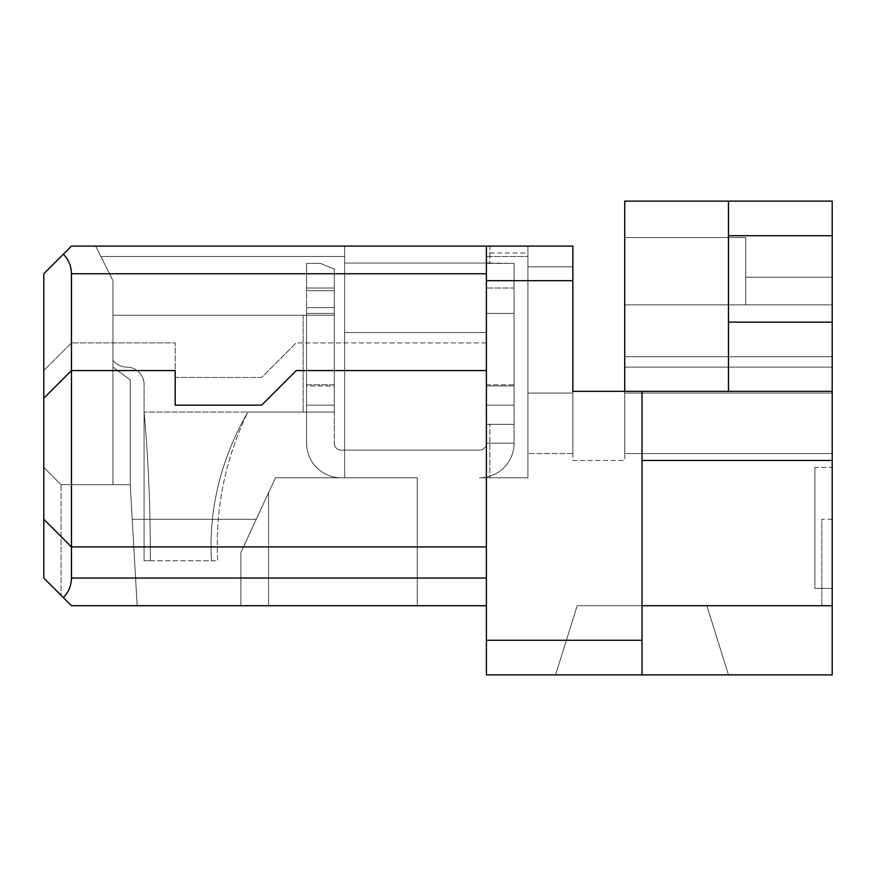 <?xml version="1.0" encoding="UTF-8"?>
<svg xmlns="http://www.w3.org/2000/svg" width="876" height="876" viewBox="0 0 876 876"><rect width="100%" height="100%" fill="white"/><g stroke="black" fill="none" stroke-linecap="round" stroke-linejoin="round"><path stroke-width="0.66" stroke-dasharray="4.38 3.29" d="M489.87 424.323L514.07 424.323L514.07 443.19L489.87 443.19L489.87 424.323L489.87 477.77L489.87 443.19L514.07 443.19L486.41 443.19A6.92 6.92 0 0 1 479.49 450.1A6.92 6.92 0 0 0 486.41 443.19L486.41 424.323L514.07 424.323L486.41 424.323L486.41 443.19A6.92 6.92 0 0 1 479.49 450.1L344.64 450.1L344.64 246.09L344.64 450.1L479.49 450.1L344.64 450.1L344.64 477.77L344.64 332.53L344.64 450.1L341.18 450.1A6.92 6.92 0 0 1 334.26 443.19A6.92 6.92 0 0 0 341.18 450.1A6.92 6.92 0 0 1 334.26 443.19L334.26 307.629L334.26 412.07L303.14 412.07L334.26 412.07L334.26 307.629L334.26 315.24L303.14 315.24L334.074 315.24L306.6 315.24L306.6 307.629L306.6 412.07L247.82 412.07L333.833 412.07L306.6 412.07L306.6 443.19L306.6 315.24L303.14 315.24L334.26 315.24L303.14 315.24L334.26 315.24L334.26 443.19A6.92 6.92 0 0 0 341.18 450.1L479.49 450.1A6.92 6.92 0 0 0 486.41 443.19L486.41 477.07A34.58 34.58 0 0 1 479.49 477.77A34.58 34.58 0 0 0 514.07 443.19L514.07 263.38L514.07 443.19L514.07 263.38L514.07 384.805L486.41 384.805L486.41 263.38L486.41 386.13L486.41 313.433L486.41 385.944L514.07 385.944L514.07 313.433L514.07 405.15L514.07 384.805L486.41 384.805L486.41 405.15L486.41 385.944L514.07 385.944L514.07 263.38L486.41 263.03L486.41 477.07A34.58 34.58 0 0 0 514.07 443.19A34.58 34.58 0 0 1 479.49 477.77A34.58 34.58 0 0 0 514.07 443.19L486.41 443.19L486.41 477.07L486.41 443.19L514.07 443.19L486.41 443.19L486.41 246.09L486.41 313.433L486.41 263.38L514.07 263.38L486.41 263.38L486.41 246.09L527.91 246.09L486.41 246.09L486.41 263.03L486.41 246.09L489.87 246.09L489.87 263.38L489.87 256.46L527.91 256.46L486.41 256.46L486.41 246.09L572.86 246.09L527.91 246.09L527.91 477.77L479.49 477.77L527.91 477.77L479.49 477.77L527.91 477.77L527.91 256.46L486.41 256.46L527.91 256.46L527.91 246.09L486.41 246.09L486.41 273.75L486.41 246.09L344.64 246.09L344.64 256.46L100.86 256.46L344.64 256.46L344.64 477.77L275.48 477.77L417.25 477.77L417.25 605.71L240.9 605.71L240.9 552.46L240.9 605.71L240.9 552.46L240.9 605.71L71.46 605.71L43.8 578.04L43.8 519.26L71.46 546.92L71.46 578.04C71.339 585.628 68.635 592.154 63.357 597.607L43.8 578.04L43.8 467.39L43.8 578.04L43.8 467.39L43.8 578.04L61.09 595.33L43.8 578.04L61.09 595.33L61.09 484.68L61.09 595.33L61.09 484.68L43.8 467.39L61.09 484.68L130.25 484.68L130.25 379.91L130.25 484.68L137.16 605.71L240.9 605.71L240.9 552.46L240.9 605.71L71.46 605.71L486.41 605.71L486.41 546.92L71.46 546.92L486.41 546.92L71.46 546.92L71.46 342.91L43.8 370.57L43.8 273.75L71.46 246.09L486.41 246.09L95.67 246.09L100.86 256.46L95.67 246.09L344.64 246.09L344.64 477.77L275.48 477.77L417.25 477.77L417.25 605.71L268.56 605.71L268.56 492.706L240.9 552.46L275.48 477.77L240.9 552.46L240.9 605.71L71.46 605.71L63.357 597.607M642.02 674.87L832.2 674.87L832.2 391.32L642.02 391.32L642.02 674.87L642.02 391.32L642.02 674.87L486.41 674.87L486.41 280.67L572.86 280.67L572.86 246.09L572.86 266.83L572.86 246.09L572.86 266.83L527.91 266.83L527.91 393.05L527.91 266.83L572.86 266.83L527.91 266.83L527.91 393.05L572.86 393.05L527.91 393.05L572.86 393.05L572.86 266.83L572.86 453.56L572.86 266.83L572.86 393.05L527.91 393.05L527.91 246.09L527.91 477.77L527.91 246.09L527.91 266.83L527.91 246.09L572.86 246.09L572.86 266.83L527.91 266.83L527.91 246.09L572.86 246.09L489.87 246.09L489.87 256.46M486.41 280.67L486.41 246.09L344.64 246.09L344.64 256.46L100.86 256.46L112.96 280.67L100.86 256.46L344.64 256.46L344.64 477.77L275.48 477.77L341.18 477.77A34.58 34.58 0 0 1 306.6 443.19L306.6 315.24L303.14 315.24L334.26 315.24L306.6 315.24L306.6 412.07L303.14 412.07L333.833 412.07L247.82 412.07C225.033 459.637 214.992 509.208 217.686 560.76L211.455 560.76C208.565 509.208 220.686 459.637 247.82 412.07C220.686 459.637 208.565 509.208 211.455 560.76L217.686 560.76C214.992 509.208 225.033 459.637 247.82 412.07C220.686 459.637 208.565 509.208 211.455 560.76L217.686 560.76C214.992 509.208 225.033 459.637 247.82 412.07L303.14 412.07L247.82 412.07C220.686 459.637 208.565 509.208 211.455 560.76L150.311 560.76C150.508 509.208 148.438 459.637 144.08 412.07L144.08 560.76L150.311 560.76C150.508 509.208 148.438 459.637 144.08 412.07L144.08 384.4A17.29 17.29 0 0 0 126.79 367.11A17.29 17.29 0 0 1 112.96 360.2A17.29 17.29 0 0 0 126.79 367.11A17.29 17.29 0 0 1 144.08 384.4A17.29 17.29 0 0 0 126.79 367.11A17.29 17.29 0 0 1 112.96 360.2L112.96 315.24L112.96 360.2A17.29 17.29 0 0 0 126.79 367.11A17.29 17.29 0 0 1 144.08 384.4L144.08 560.76L150.311 560.76C150.508 509.208 148.438 459.637 144.08 412.07L144.08 560.76L150.311 560.76C150.508 509.208 148.438 459.637 144.08 412.07L144.08 384.4A17.29 17.29 0 0 0 126.79 367.11A17.29 17.29 0 0 1 144.08 384.4A17.29 17.29 0 0 0 126.79 367.11A17.29 17.29 0 0 1 112.96 360.2L112.96 315.24L112.96 360.2L112.96 315.24L112.96 360.2L112.96 315.24L303.14 315.24L112.96 315.24L303.14 315.24L112.96 315.24L303.14 315.24L112.96 315.24L303.14 315.24L112.96 315.24L112.96 360.2A17.29 17.29 0 0 0 126.79 367.11A17.29 17.29 0 0 1 112.96 360.2A17.29 17.29 0 0 0 126.79 367.11A17.29 17.29 0 0 1 144.08 384.4L144.08 560.76L217.686 560.76C214.992 509.208 225.033 459.637 247.82 412.07L144.08 412.07L306.6 412.07L306.6 443.19A34.58 34.58 0 0 0 341.18 477.77L417.25 477.77L417.25 605.71L240.9 605.71L268.56 605.71L268.56 492.706L240.9 552.46L240.9 605.71L268.56 605.71L268.56 492.706L275.48 477.77L240.9 552.46L256.274 519.26L132.221 519.26L137.16 605.71L71.46 605.71L61.09 595.33L61.09 484.68L112.96 484.68L112.96 367.11L112.96 484.68L61.09 484.68L43.8 467.39L61.09 484.68L130.25 484.68L137.16 605.71L130.25 484.68L130.25 379.91L112.96 367.11L112.96 484.68L130.25 484.68L137.16 605.71L130.25 484.68L130.25 379.91L112.96 367.11L112.96 280.67L95.67 246.09L344.64 246.09L344.64 263.03L486.41 263.03L344.64 263.03L486.41 263.03L344.64 263.03L344.64 246.09L344.64 477.77L275.48 477.77L256.274 519.26L132.221 519.26L137.16 605.71L130.25 484.68L132.221 519.26L256.274 519.26L240.9 552.46L256.274 519.26L132.221 519.26L130.25 484.68L130.25 379.91L112.96 367.11L112.96 280.67L95.67 246.09M306.6 273.75L306.6 263.38L320.43 263.38L334.26 269.107L334.26 307.629L334.26 273.75L334.26 307.629L334.26 273.75L306.6 273.75L306.6 290.69L334.26 290.69L306.6 290.69L334.26 290.69L306.6 290.69L306.6 307.629L306.6 263.38L320.43 263.38L334.26 269.107L320.43 263.38L334.26 269.107L334.26 313.433L334.26 269.107L334.26 273.75L306.6 273.75L334.26 273.75L334.26 269.107L334.26 313.433L334.26 269.107L320.43 263.38L334.26 269.107L334.26 273.75L306.6 273.75L306.6 263.38L320.43 263.38L306.6 263.38L306.6 287.996L306.6 263.38L320.43 263.38L306.6 263.38L306.6 273.75M745.75 237.516L745.75 304.87L624.73 304.87L624.73 356.74L832.2 356.74L832.2 201.13L832.2 453.56L832.2 201.13L832.2 304.87L745.75 304.87L745.75 277.21L745.75 304.87L832.2 304.87L745.75 304.87L745.75 237.516L745.75 304.87L745.75 277.21L832.2 277.21L745.75 277.21L832.2 277.21L745.75 277.21L745.75 237.516L624.73 237.516L624.73 304.87L832.2 304.87L624.73 304.87L832.2 304.87L745.75 304.87L745.75 237.516L745.75 304.87L624.73 304.87L624.73 356.74L832.2 356.74L832.2 304.87L624.73 304.87L624.73 237.516L745.75 237.516L624.73 237.516L624.73 367.11L832.2 367.11L832.2 356.74L624.73 356.74L624.73 453.56L624.73 367.11L624.73 393.05L832.2 393.05L832.2 356.74L624.73 356.74L624.73 393.05L832.2 393.05L832.2 453.56L832.2 367.11L624.73 367.11L624.73 201.13L832.2 201.13L624.73 201.13L624.73 237.516L624.73 201.13L624.73 237.516L745.75 237.516M63.357 254.193C68.635 259.646 71.339 266.162 71.46 273.75L71.46 342.91L175.2 342.91L175.2 377.49L175.2 342.91L71.46 342.91L43.8 370.57L43.8 519.26L71.46 546.92L43.8 519.26M832.2 391.32L728.46 391.32L728.46 201.13L832.2 201.13L624.73 201.13L624.73 460.48L624.73 391.32L832.2 391.32L832.2 201.13L728.46 201.13L728.46 391.32L642.02 391.32M832.2 467.39L832.2 588.42L832.2 467.39L832.2 588.42L832.2 467.39L814.91 467.39L814.91 588.42L814.91 467.39L814.91 588.42L832.2 588.42L814.91 588.42L814.91 467.39L832.2 467.39M344.64 332.53L486.41 332.53L344.64 332.53M71.46 578.04L486.41 578.04L486.41 370.57L296.23 370.57L261.65 405.15L175.2 405.15L175.2 370.57L71.46 370.57L43.8 398.23M306.6 313.433L306.6 385.944L334.26 385.944L334.26 313.433L334.26 405.15L334.26 384.805L306.6 384.805L306.6 313.433L306.6 385.944L334.26 385.944L334.26 313.433L334.26 384.805L306.6 384.805L306.6 287.996L306.6 313.433L334.26 313.433L306.6 313.433M832.2 519.26L821.83 519.26L821.83 605.71L821.83 519.26M832.2 605.71L642.02 605.71M112.96 367.11L130.25 379.91L130.25 484.68L112.96 484.68L130.25 484.68L130.25 379.91L130.25 484.68L112.96 484.68L130.25 484.68L112.96 484.68L112.96 367.11L130.25 379.91L112.96 367.11L130.25 379.91L112.96 367.11L112.96 280.67L112.96 367.11M514.07 287.996L514.07 313.433L514.07 263.38L486.41 263.38L514.07 263.38L514.07 287.996L486.41 287.996L514.07 287.996M514.07 385.944L514.07 405.15L514.07 385.944M306.6 386.13L306.6 405.15L306.6 386.13M728.46 674.87L555.57 674.87L577.185 605.71L706.855 605.71L728.46 674.87L555.57 674.87L577.185 605.71L706.855 605.71L728.46 674.87M275.48 477.77L256.274 519.26L275.48 477.77L344.64 477.77L344.64 450.1L344.64 477.77L341.18 477.77L417.25 477.77L417.25 605.71L268.56 605.71L268.56 492.706L275.48 477.77M832.2 588.42L814.91 588.42L832.2 588.42M334.26 385.944L334.26 405.15L334.26 385.944M306.6 412.07L334.26 412.07L306.6 412.07M341.18 450.1L344.64 450.1L341.18 450.1M306.6 443.19A34.58 34.58 0 0 0 341.18 477.77A34.58 34.58 0 0 1 306.6 443.19M306.6 287.996L306.6 263.38L320.43 263.38L334.26 269.107L320.43 263.38L306.6 263.38L306.6 287.996L334.26 287.996L306.6 287.996M306.6 315.24L306.6 307.629L306.6 315.24M486.41 256.46L486.41 263.38L514.07 263.38L486.41 263.38L514.07 263.38L514.07 424.323L486.41 424.323M489.87 253L527.91 253M572.86 391.32L572.86 460.48L624.73 460.48L572.86 460.48L572.86 280.67M486.41 262.975L489.87 262.975M624.73 367.11L832.2 367.11L624.73 367.11M624.73 304.87L745.75 304.87L624.73 304.87M175.2 377.49L261.65 377.49L296.23 342.91L261.65 377.49L175.2 377.49M486.41 546.92L486.41 370.57M486.41 342.91L296.23 342.91L486.41 342.91M344.64 246.09L486.41 246.09M486.41 578.04L486.41 605.71M728.46 391.32L728.46 201.13M832.2 460.48L642.02 460.48M303.14 315.24L303.14 412.07L303.14 315.24M486.41 313.433L514.07 313.433L486.41 313.433M306.6 307.629L334.26 307.629L306.6 307.629M728.46 322.16L832.2 322.16M728.46 235.71L832.2 235.71M624.73 393.05L832.2 393.05L624.73 393.05M642.02 640.29L486.41 640.29M71.46 273.75L486.41 273.75M624.73 453.56L832.2 453.56L624.73 453.56M572.86 453.56L527.91 453.56L572.86 453.56M514.07 405.15L486.41 405.15L514.07 405.15M334.26 405.15L306.6 405.15L334.26 405.15"/><path stroke-width="1.31" d="M95.67 246.09L344.64 246.09M486.41 370.57L296.23 370.57L261.65 405.15L175.2 405.15L175.2 370.57L71.46 370.57L43.8 398.23L43.8 273.75L71.46 246.09L486.41 246.09L486.41 640.29L642.02 640.29M43.8 398.23L43.8 578.04L71.46 605.71L486.41 605.71M728.46 391.32L728.46 201.13L832.2 201.13L832.2 674.87L642.02 674.87L642.02 391.32L572.86 391.32L572.86 280.67L486.41 280.67M486.41 246.09L572.86 246.09L572.86 280.67M728.46 201.13L624.73 201.13L624.73 391.32L572.86 391.32M486.41 640.29L486.41 674.87L642.02 674.87M43.8 519.26L71.46 546.92L71.46 273.75C71.339 266.162 68.635 259.646 63.357 254.193M63.357 597.607C68.635 592.154 71.339 585.628 71.46 578.04L71.46 546.92L486.41 546.92M642.02 391.32L832.2 391.32M832.2 322.16L728.46 322.16M728.46 235.71L832.2 235.71M71.46 273.75L486.41 273.75M71.46 578.04L486.41 578.04M642.02 460.48L832.2 460.48M832.2 605.71L642.02 605.71"/></g></svg>
